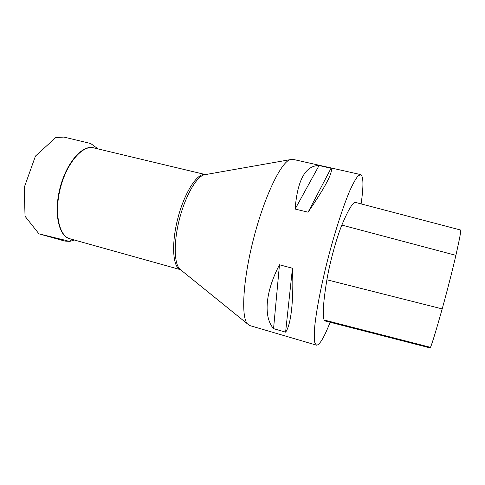 <?xml version="1.0" encoding="UTF-8"?>
<svg xmlns="http://www.w3.org/2000/svg" width="485" height="485" viewBox="0 0 485 485"><rect width="100%" height="100%" fill="white"/><g stroke="black" fill="none" stroke-linecap="round" stroke-linejoin="round"><path stroke-width="0.73" d="M360.634 174.588L292.831 159.329L289.794 159.723C280.572 163.16 264.452 196.619 253.782 237.905C243.058 279.172 240.899 316.256 247.289 323.737L249.757 325.556L316.432 345.144L314.789 342.622C314.183 339.076 314.183 333.547 314.783 326.023C316.499 309.472 321.464 283.943 328.315 257.22C335.305 230.533 343.362 205.804 349.903 190.502C353.031 183.639 355.717 178.801 357.972 175.994L360.634 174.588C363.526 176.176 363.683 185.949 361.113 203.9M330.127 322.246C324.235 337.257 319.73 344.902 316.614 345.187L316.432 345.144M319.069 165.543L331.043 168.24C333.292 171.866 325.641 186.525 308.084 212.206L295.129 209.047C297.438 179.99 305.417 165.488 319.069 165.543L295.129 209.047M279.475 264.786L292.461 268.253C293.922 300.47 290.909 325.253 285.598 332.158L273.552 328.636C263.525 317.238 264.974 292.534 279.475 264.786L273.552 328.636M455.888 255.346C452.929 268.435 446.667 292.904 442.181 308.909C436.191 330.218 432.299 343.034 430.498 347.345L430.146 347.927L324.792 320.876L324.095 320.009C322.41 314.85 323.337 301.446 326.896 279.784C329.691 262.912 336.548 237.899 341.858 225.082C348.46 209.217 353.122 201.693 355.838 202.518L460.617 230.029C461.259 230.084 459.683 238.523 455.888 255.346L341.858 225.082M285.598 332.158L292.461 268.253M308.084 212.206L331.043 168.24M38.921 233.849L63.208 239.784C65.996 240.087 70.78 243.015 71.065 239.111C71.156 240.233 70.725 240.984 69.773 241.372L74.435 240.051M70.428 238.929L68.991 238.535C58.103 235.128 53.568 210.92 60.522 186.101C67.348 161.244 83.287 144.112 93.999 147.955M69.337 238.602L180.226 269.599C172.672 267.102 171.193 243.421 178.007 217.686C184.737 191.927 197.54 172.533 205.21 174.533L93.581 147.858C82.765 144.876 67.179 162.451 60.661 187.046C54.017 211.606 58.6 235.225 69.337 238.602M181.257 270.163L179.48 268.72C173.939 262.743 173.697 241.233 179.565 218.674C185.391 196.104 196.049 177.413 203.797 174.879L205.452 174.588M289.794 159.723L206.052 174.485M430.498 347.345L324.095 320.009M442.181 308.909L326.896 279.784M98.055 148.925L90.683 143.511L63.887 137.073L55.733 137.576L35.46 156.067L24.25 187.428L25.038 216.28L38.976 233.861L64.838 241.081L69.773 241.372M247.289 323.737L180.511 269.69"/></g></svg>
